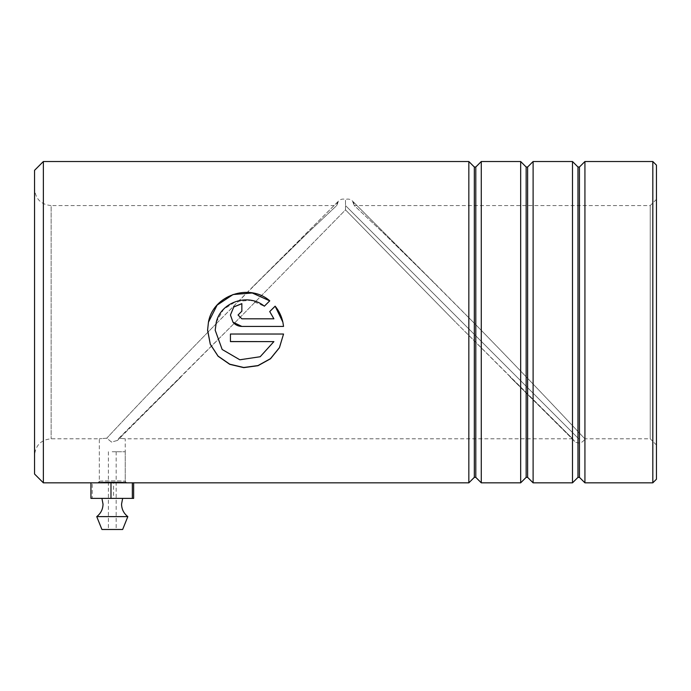 <?xml version="1.0" encoding="UTF-8"?>
<svg xmlns="http://www.w3.org/2000/svg" width="691" height="691" viewBox="0 0 691 691"><rect width="100%" height="100%" fill="white"/><g stroke="black" fill="none" stroke-linecap="round" stroke-linejoin="round"><path stroke-width="0.52" stroke-dasharray="3.46 2.59" d="M132.335 482.836L126.548 482.836C127.412 482.137 97.137 482.137 98.027 482.836L99.331 481.394C98.519 480.703 126.038 480.703 125.244 481.394L125.244 438.785L118.878 438.249L117.479 440.417L111.562 442.093L106.785 438.198L99.331 438.785L106.785 438.198C115.561 428.688 170.997 369.685 217.751 322.179C170.997 369.685 115.561 428.688 106.785 438.198L111.562 442.093L117.479 440.417L118.878 438.249L235.406 322.179L345.5 209.865L345.5 199.526L345.5 209.865L455.594 322.179L345.5 209.865L235.406 322.179L117.479 440.426L180.912 376.992L118.878 438.249L125.244 438.785L572.666 438.785L455.594 322.179L575.448 442.05A6.478 6.478 0 0 0 584.759 438.785C582.478 436.211 522.232 371.913 473.249 322.179C522.232 371.913 582.478 436.211 584.759 438.785L650.231 438.785L650.231 205.572L650.231 438.785L656.45 445.004L656.45 165.149M34.55 170.332L34.55 474.026M43.36 482.836L43.36 161.521M656.45 479.208L656.45 445.004M652.822 161.521L652.822 482.836M481.282 161.521L481.282 482.836M468.843 161.521L468.843 482.836M533.107 161.521L533.107 482.836M520.668 161.521L520.668 482.836M584.932 161.521L584.932 482.836M572.493 161.521L572.493 482.836M656.45 199.354L650.231 205.572L354.31 205.572L382.771 232.409L438.042 286.618L473.249 322.179L352.41 200.995L353.403 201.979L352.41 200.995L354.31 205.572L382.771 232.409L438.042 286.618L352.41 200.995L354.31 205.572A6.478 6.478 0 0 0 345.5 199.526A6.478 6.478 0 0 0 336.69 205.572L308.229 232.409L252.958 286.618L217.751 322.179L338.59 200.995L336.69 205.572L308.229 232.409L252.958 286.618L338.59 200.995L336.69 205.572L51.134 205.572L51.134 438.785L51.134 205.572C41.063 204.588 35.535 199.06 34.55 188.989L34.55 322.179L34.55 188.989M126.548 482.836L125.244 481.394C126.038 480.703 98.519 480.703 99.331 481.394L99.331 438.785L51.134 438.785C41.063 439.77 35.535 445.298 34.55 455.369M572.666 438.785L510.096 377.001L575.448 442.05A6.478 6.478 0 0 1 574.135 441.031L574.135 441.031A6.478 6.478 0 0 1 572.666 438.785L574.135 441.031L572.666 438.785M269.74 311.581L273.895 318.819M238.041 315.018L241.85 311.2M241.85 311.244L241.85 303.625M230.431 315.027L232.971 322.179M283.543 326.411L282.878 322.187M216.266 322.231L223.547 309.335L236.037 301.457L250.79 300.343L264.342 306.251L269.715 300.853M208.449 322.179L207.585 329.849M283.543 333.995L230.431 333.995L230.431 341.613M273.895 341.544L260.187 356.625L239.846 359.666L222.156 349.396L215.195 330.22M112.201 498.384L122.653 498.384L112.201 498.384M112.253 529.479L116.174 529.479L112.253 529.479M112.253 451.741L116.174 451.741L112.253 451.741M122.653 529.479L101.922 529.479M127.835 516.618L96.74 516.618M112.175 451.741L125.244 451.741L112.175 451.741M112.175 482.836L125.244 482.836L112.175 482.836M99.331 481.394L98.027 482.836L90.936 482.836L133.639 482.836M90.936 498.384L92.24 498.384L92.24 482.836M92.24 498.384L113.592 498.384L113.592 482.836M113.592 498.384L133.639 498.384M345.5 205.572L578.712 438.785L345.5 205.572M474.328 167.006L474.328 477.351M526.153 167.006L526.153 477.351M577.978 167.006L577.978 477.351M475.797 167.006L475.797 477.351M527.622 167.006L527.622 477.351M579.447 167.006L579.447 477.351M116.174 451.741L116.174 529.479M99.331 451.741L99.331 482.724M125.244 451.741L125.244 482.836M108.401 451.741L108.401 529.479"/><path stroke-width="1.04" d="M34.55 474.026L34.55 170.332L43.36 161.521L43.36 482.836L34.55 474.026M652.822 161.521L656.45 165.149L656.45 479.208L652.822 482.836L652.822 161.521L584.932 161.521L584.932 482.836L579.447 477.351L579.447 167.006L577.978 167.006L572.493 161.521L533.107 161.521L533.107 482.836L527.622 477.351L527.622 167.006L526.153 167.006L520.668 161.521L481.282 161.521L481.282 482.836L475.797 477.351L475.797 167.006L474.328 167.006L468.843 161.521L43.36 161.521M474.328 167.006L474.328 477.351L468.843 482.836L468.843 161.521M526.153 167.006L526.153 477.351L520.668 482.836L520.668 161.521M577.978 167.006L577.978 477.351L572.493 482.836L572.493 161.521M98.027 482.836C97.146 482.137 127.429 482.137 126.548 482.836M283.543 326.428L282.878 322.179C281.565 316.228 278.991 310.89 275.139 306.165L269.723 311.563L273.895 318.81L241.85 318.81L238.041 315.01L241.85 311.2L241.85 303.625L233.774 306.934L230.431 315.001L232.971 322.179C235.277 324.917 238.24 326.333 241.85 326.428L283.543 326.428L241.85 326.428L232.971 322.179M273.895 341.613L260.187 356.737L239.837 359.786L222.156 349.473L215.195 330.229L216.283 322.179C220.973 301.82 248.38 292.837 264.342 306.199L269.758 300.818C249.339 282.852 213.061 295.187 208.449 322.179L207.585 330.229L210.297 344.291L218.071 356.219L229.775 364.338L243.75 367.638L258.002 365.703L270.492 358.776L279.423 347.72L283.543 334.029L230.431 334.029L230.431 341.613L273.895 341.613L230.431 341.544M273.895 318.819L241.85 318.819L238.041 315.01M241.85 303.686L233.783 306.977L230.431 315.01M282.878 322.187L275.139 306.165M275.139 306.217L269.723 311.598M269.715 300.853L252.241 292.993L233.083 294.521L217.129 305.111L208.449 322.179M207.585 329.849L210.297 344.222L218.062 356.107L229.775 364.2L243.742 367.482L257.985 365.574L270.466 358.672L279.414 347.659L283.543 334.029M215.195 330.203L216.266 322.231M127.835 516.618L96.74 516.618L101.922 529.479L122.653 529.479L127.835 516.618C123.767 513.448 121.676 509.284 121.547 504.136L122.653 498.384M468.843 482.836L132.335 482.836L132.335 498.384L133.639 498.384L133.639 482.836L43.36 482.836M132.335 498.384L110.983 498.384L110.983 482.836M110.983 498.384L90.936 498.384L90.936 482.836M474.328 477.351L475.797 477.351M526.153 477.351L527.622 477.351M577.978 477.351L579.447 477.351M652.822 482.836L584.932 482.836M572.493 482.836L533.107 482.836M520.668 482.836L481.282 482.836M579.447 167.006L584.932 161.521M527.622 167.006L533.107 161.521M475.797 167.006L481.282 161.521M101.922 498.384L103.028 504.136C102.899 509.284 100.808 513.448 96.74 516.618"/></g></svg>
